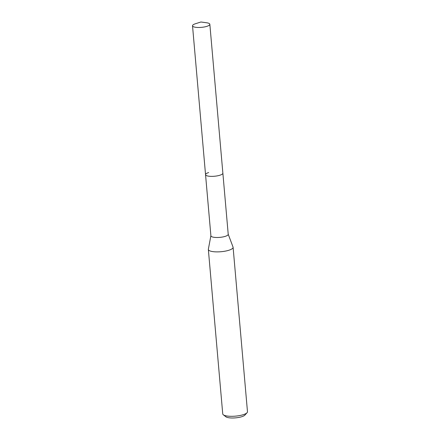 <?xml version="1.0" encoding="UTF-8"?>
<svg xmlns="http://www.w3.org/2000/svg" width="440" height="440" viewBox="0 0 440 440"><rect width="100%" height="100%" fill="white"/><g stroke="black" fill="none" stroke-linecap="round" stroke-linejoin="round"><path stroke-width="0.66" d="M208.676 172.562A8.696 2.338 -5 0 0 205.546 174.674L210.898 235.807A8.696 2.338 -5 0 0 215.969 237.474A8.696 2.338 -5 0 0 225.088 236.407A8.696 2.338 -5 0 0 228.217 234.289L209.841 24.277A8.696 2.338 -5 0 0 206.58 22.765L200.915 22L195.47 23.733A8.696 2.338 -5 0 0 192.522 25.795A8.696 2.338 -5 0 0 197.593 27.462A8.696 2.338 -5 0 0 206.712 26.395A8.696 2.338 -5 0 0 209.841 24.277M205.546 174.674A8.696 2.338 -5 0 0 210.617 176.347A8.696 2.338 -5 0 0 219.742 175.274A8.696 2.338 -5 0 0 222.865 173.162A8.696 2.338 -5 0 1 219.742 175.274A8.696 2.338 -5 0 1 210.617 176.347A8.696 2.338 -5 0 1 205.546 174.674L192.522 25.795M210.887 235.719L208.362 249.216A12.419 3.339 -5 0 0 208.351 249.469A12.419 3.339 -5 0 0 215.595 251.856A12.419 3.339 -5 0 0 228.624 250.327A12.419 3.339 -5 0 0 233.096 247.308A12.419 3.339 -5 0 0 233.035 247.06L228.206 234.201M208.351 249.469L222.739 413.903A12.419 3.339 -5 0 0 223.311 414.788A12.419 3.339 -5 0 0 243.012 414.755A12.419 3.339 -5 0 0 247.066 412.709A12.419 3.339 -5 0 0 247.478 411.736L233.096 247.308M223.311 414.788L225.88 416.774A9.933 2.673 -5 0 0 241.637 416.752A9.933 2.673 -5 0 0 244.882 415.113L247.066 412.709"/></g></svg>

